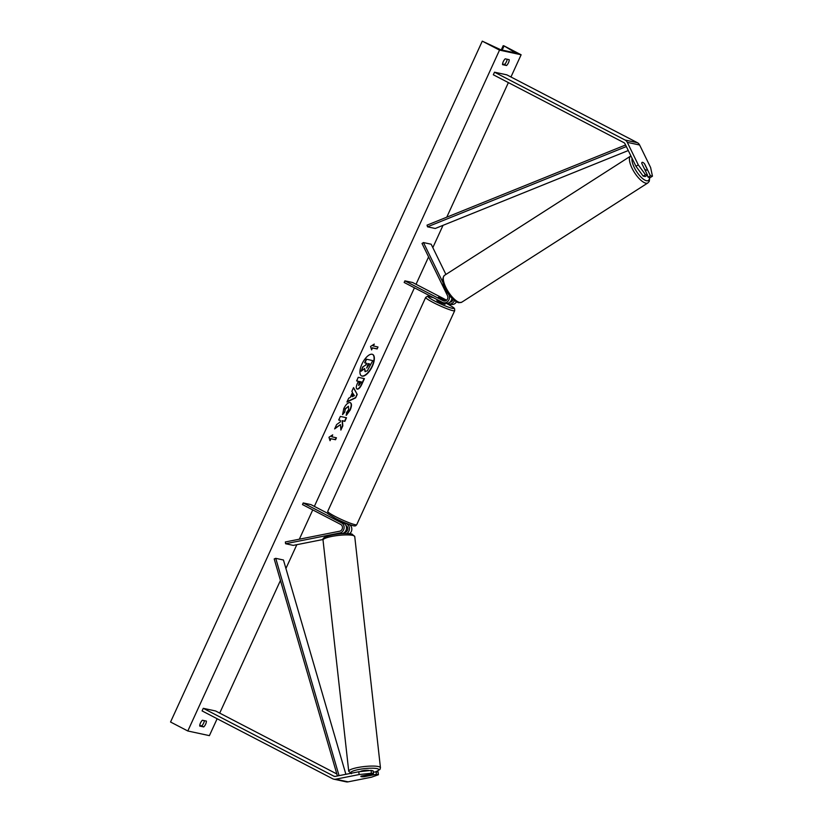 <?xml version="1.0" encoding="UTF-8"?>
<svg xmlns="http://www.w3.org/2000/svg" width="823" height="823" viewBox="0 0 823 823"><rect width="100%" height="100%" fill="white"/><g stroke="black" fill="none" stroke-linecap="round" stroke-linejoin="round"><path stroke-width="1.23" d="M650.417 175.752L652.454 176.194L650.16 177.624L648.123 177.192L650.417 175.752L644.687 163.993A4.485 1.481 57.9 0 0 642.557 162.326A4.485 1.481 57.9 0 0 642.053 162.388A4.485 1.481 57.9 0 0 641.755 163.366L647.485 175.124L645.458 174.682L643.164 176.122L645.201 176.554L647.485 175.124M643.164 176.122L635.973 166.297L638.267 164.857L627.291 142.348A5.74 5.154 -77.8 0 0 625.079 140.033L494.51 72.187L506.845 74.852L637.414 142.698A5.74 5.154 -77.8 0 1 639.625 145.002L650.612 167.511L652.454 176.194M635.973 166.297L624.996 143.788A2.87 2.572 -77.8 0 0 623.885 142.636L493.327 74.78L494.51 72.187M648.123 177.192L647.207 175.299M638.267 164.857L645.458 174.682M364.147 776.675L364.157 776.717A4.485 0.71 -7 0 1 361.287 776.675A4.485 0.71 -7 0 1 360.844 776.439A4.485 0.71 -7 0 1 361.225 776.089L373.457 773.661L371.42 773.229L371.07 770.421L373.107 770.853L373.457 773.661M371.07 770.421L358.777 771.748L335.373 776.377A2.87 2.572 102.2 0 1 333.84 776.161L203.271 708.315L202.088 710.907L332.646 778.753A5.74 5.154 102.2 0 0 333.819 779.175L346.154 781.84A5.74 5.154 102.2 0 0 348.057 781.85L371.461 777.21L378.415 774.731L376.389 774.299L364.157 776.717M358.777 771.748L359.126 774.556L335.722 779.196A5.74 5.154 102.2 0 1 333.819 779.175M336.833 773.97L215.605 710.979L203.271 708.315M378.415 774.731L378.066 771.923L373.251 772.036M376.039 771.49L376.389 774.299M359.126 774.556L371.42 773.229M285.581 543.725L285.365 541.966L339.693 531.205A3.59 3.22 102.2 0 0 340.743 524.457L302.483 504.571L303.224 502.946L341.483 522.831A5.38 4.835 102.2 0 1 344.045 528.366A5.38 4.835 102.2 0 1 339.909 532.965L285.581 543.725L293.286 545.382L323.038 539.497M341.483 522.831L343.88 523.346A5.38 4.835 102.2 0 1 346.432 528.891A5.38 4.835 102.2 0 1 342.296 533.479L341.298 533.674M348.993 524.385L349.199 524.498A5.38 4.835 102.2 0 1 349.662 533.674M303.224 502.946L310.94 504.612L327.935 513.449M344.415 532.471L345.012 532.358A3.59 3.22 -77.8 0 0 346.061 525.599L345.969 525.547M343.88 523.346L336.813 519.076M344.888 522.975L349.199 524.498M346.771 533.51A5.38 4.835 -77.8 0 0 349.436 528.623A5.38 4.835 -77.8 0 0 346.802 523.973M446.652 300.2L412.621 282.515L404.906 280.859L404.165 282.474L442.424 302.36A5.38 4.835 -77.8 0 0 443.515 302.751L445.912 303.265A5.38 4.835 -77.8 0 0 451.878 298.224M443.515 302.751A5.38 4.835 -77.8 0 0 448.484 300.59A5.38 4.835 -77.8 0 0 448.947 294.799L448.874 294.655M404.906 280.859L443.165 300.734A3.59 3.22 -77.8 0 0 447.517 295.694L422.024 243.464L423.464 242.559L431.17 244.225L445.922 274.45M442.939 282.474L423.464 242.559M454.43 300.539A5.38 4.835 102.2 0 1 448.844 303.903L451.23 304.417A5.38 4.835 -77.8 0 0 456.436 301.866M453.103 299.418A3.59 3.22 102.2 0 1 449.883 302.216M445.48 300.899L438.34 297.309L446.056 300.642L438.34 297.309L445.089 301.012M447.403 303.327L447.743 303.502A5.38 4.835 102.2 0 0 448.844 303.903M445.51 303.183L445.006 304.284L439.009 302L436.859 300.549L437.26 299.675M336.854 519.673L341.833 522.286M644.512 163.808L647.125 169.168A4.485 1.595 -122.7 0 1 646.775 170.011A4.485 1.595 -122.7 0 1 646.24 170.094A4.485 1.595 -122.7 0 1 644.481 168.941M372.346 366.307A12.098 5.164 117.5 0 0 372.716 354.456A12.098 5.164 117.5 0 0 361.945 364.064A12.098 5.164 117.5 0 0 361.564 375.926A12.098 5.164 117.5 0 0 372.346 366.307M361.431 375.844A12.098 5.164 117.5 0 0 372.058 366.163A12.098 5.164 117.5 0 0 372.572 354.384M199.711 726.071A4.485 1.913 -62.5 0 1 200.462 723.026A4.485 1.913 -62.5 0 1 202.386 720.238L206.398 721.102A4.485 1.913 -62.5 0 1 203.723 726.935L199.711 726.071M503.285 61.612A4.485 1.913 117.5 0 0 502.534 64.657L506.546 65.521A4.485 1.913 117.5 0 0 509.221 59.688L505.209 58.824A4.485 1.913 117.5 0 0 503.285 61.612M350.084 402.57C351.905 403.311 351.935 405.821 350.156 410.101L346.36 415.327L346.596 412.405L348.613 409.731L348.386 406.274L345.321 409.021L344.734 412.107L342.574 414.617L343.808 408.568C345.825 404.515 347.913 402.519 350.063 402.57L350.454 402.704M348.468 406.295L345.032 408.866L344.734 412.107M364.105 378.57L361.595 384.043C359.98 387.479 358.437 389.114 356.966 388.97L357.233 389.114C355.875 388.549 355.989 386.532 357.563 383.065L358.375 381.286L356.616 380.905L358.262 377.304L364.435 378.642L361.883 384.197C360.268 387.623 358.725 389.269 357.254 389.114L356.945 389.012M340.475 424.596L340.876 430.079L342.831 425.82L342.368 420.81L344.868 421.355L346.514 417.755L340.352 416.428L338.706 420.028L340.3 420.368L340.393 421.829L336.607 424.596L334.632 428.917L340.475 424.596L334.879 428.372M499.53 50.121L521.124 54.771L503.861 45.8L515.877 53.032L500.754 49.771L482.278 41.15L499.53 50.121L187.809 730.989L209.402 735.639L217.138 718.736M219.71 713.109L280.458 580.431M285.92 568.487L296.825 544.682M299.335 539.199L312.75 509.9M314.355 506.392L414.432 287.813M416.037 284.295L428.588 256.899M432.826 247.62L443.031 225.327M446.766 217.179L508.377 82.609M510.96 76.981L521.124 54.771M373.385 346.02L374.27 344.076L370.535 346.473L371.595 349.909L372.49 347.964L377.119 348.962L378.004 347.018L373.097 345.866L373.765 344.395M330.033 440.696L328.963 437.26L332.708 434.853L331.813 436.797L336.442 437.795L335.547 439.739L330.928 438.741L330.033 440.696M350.228 397.488L352.522 392.458L351.853 391.316L353.551 387.602L357.213 394.423L355.639 397.859L346.946 402.015L348.705 398.188L350.228 397.488M502.565 64.05L504.53 64.472A4.485 1.913 117.5 0 0 507.174 59.246M204.361 720.66A4.485 1.913 -62.5 0 1 201.707 725.896L199.742 725.464M187.809 730.989L170.546 722.018L482.278 41.15M504.53 64.472L506.546 65.521M201.707 725.896L203.723 726.935M366.07 364.877L362.706 366.945L366.07 364.877L366.791 363.293L364.63 362.748L366.276 359.147L372.747 360.628L367.325 370.854L364.939 371.512M366.276 359.147L372.747 360.628M364.918 362.892L366.564 359.291M365.782 364.723L366.461 363.231M362.994 367.089L361.091 371.245L362.706 366.945M365.34 371.698L364.671 368.611L361.091 371.245M365.052 371.543L364.383 368.467M377.685 346.946L377.119 348.962M371.451 349.446L372.202 347.81L376.831 348.808M332.204 435.182L331.813 436.797M330.928 438.741L335.27 439.595L336.123 437.723M330.64 438.597L329.889 440.223M338.737 419.946L340.3 420.368M340.825 429.411L342.543 425.666L342.08 420.666L344.59 421.201L346.195 417.693M358.818 385.503L361.348 381.923L359.723 381.574L358.818 385.503M359.723 381.574L361.348 381.923M359.435 381.419L358.622 385.411M356.657 380.823L358.375 381.286M349.796 402.426C351.616 403.167 351.647 405.667 349.868 409.947L346.072 415.173M344.446 411.953L342.522 414.195M353.345 393.847L352.018 396.737L354.425 395.678L353.057 393.703L352.018 396.737M353.458 387.808L357.213 394.423M356.925 394.268L355.639 397.859M355.351 397.715L347.121 401.655M366.708 367.953L369.62 363.91L368.128 363.591L366.801 368.015M366.626 367.902L369.29 363.838M369.167 770.626A4.485 0.833 173.7 0 0 368.786 770.441A4.485 0.833 173.7 0 0 364.126 770.472A4.485 0.833 173.7 0 0 360.381 771.573M363.9 776.727L369.465 775.626A4.485 0.833 173.7 0 0 369.743 775.287A4.485 0.833 173.7 0 0 369.29 774.988A4.485 0.833 173.7 0 0 367.603 774.824M625.583 144.982L427.024 225.152L427.518 226.819L435.233 228.485L628.288 150.537M626.344 146.545L427.518 226.819M337.42 775.976L274.193 558.951L275.736 558.333L283.451 560L345.876 774.299M339.045 775.657L275.736 558.333M625.079 140.033L637.414 142.698M627.291 142.348L639.625 145.002M333.84 776.161L335.033 776.418M335.722 779.196L348.057 781.85M339.909 532.965L342.296 533.479M443.165 300.734L444.667 301.064M433.536 297.741A14.166 1.481 24.6 0 0 434.842 301.105A14.166 1.481 24.6 0 0 452.3 308.327A14.166 1.481 24.6 0 0 447.023 303.728A14.166 1.481 24.6 0 0 446.241 303.327M446.272 303.327L447.115 303.759C456.117 308.728 453.627 308.049 454.605 308.82L454.697 310.683A15.956 1.677 -155.4 0 1 433.33 302.566A15.956 1.677 -155.4 0 1 425.686 297.401L327.719 511.381A15.956 1.677 24.6 0 0 335.362 516.546A15.956 1.677 24.6 0 0 356.729 524.673C355.865 525.763 355.155 526.164 354.6 525.866C354.116 526.463 342.934 522.41 335.3 518.305C323.377 510.929 329.282 515.095 327.719 511.381M632.064 158.273A14.166 5.051 57.3 0 0 636.539 171.472A14.166 5.051 57.3 0 0 646.641 180.772A14.166 5.051 57.3 0 0 649.44 177.47M645.983 183.21A15.956 5.689 -122.7 0 1 633.196 170.412A15.956 5.689 -122.7 0 1 630.675 156.051L444.533 275.335A15.956 5.689 57.3 0 0 447.054 289.696A15.956 5.689 57.3 0 0 459.841 302.494A15.956 5.689 57.3 0 0 461.754 302.206L647.886 182.922A15.956 5.689 -122.7 0 1 645.983 183.21M514.406 52.713L514.745 51.972M502.184 50.08L503.943 46.222M351.03 773.281A14.166 2.623 -6.3 0 1 360.145 769.238A14.166 2.623 -6.3 0 1 377.448 768.723A14.166 2.623 -6.3 0 1 376.245 771.532M376.389 771.562L379.979 769.402L380.442 767.715A15.956 2.953 173.7 0 0 378.858 766.655A15.956 2.953 173.7 0 0 360.875 766.995A15.956 2.953 173.7 0 0 348.726 771.244L323.028 540.094A15.956 2.953 -6.3 0 1 335.177 535.845A15.956 2.953 -6.3 0 1 353.16 535.506A15.956 2.953 -6.3 0 1 354.744 536.565L352.038 534.096C348.036 533.15 341.761 533.345 333.212 534.703C325.569 536.174 322.174 537.975 323.028 540.094M351.359 534.076A14.166 2.623 173.7 0 0 334.467 534.518A14.166 2.623 173.7 0 0 324.787 538.489M454.697 310.683L356.729 524.673M344.96 522.811L344.528 523.757M433.423 297.679L427.497 296.208L425.686 297.401M461.754 302.206L458.781 302.72C451.611 301.249 437.887 282.608 444.533 275.335M646.775 170.011L645.417 170.875M649.769 177.542L649.265 181.338L647.886 182.922M501.279 49.884L503.192 45.697M380.442 767.715L354.744 536.565M369.743 775.287L369.64 774.422M351.431 773.713L348.726 771.244"/></g></svg>
